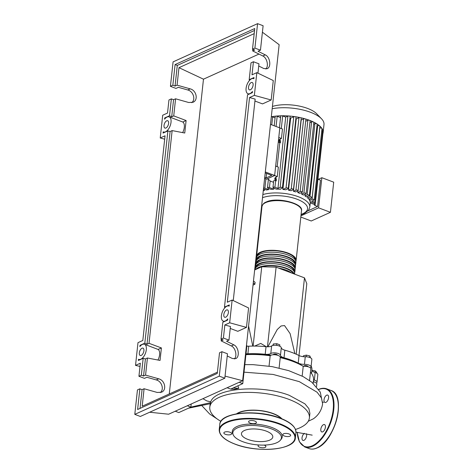 <?xml version="1.0" encoding="UTF-8"?>
<svg xmlns="http://www.w3.org/2000/svg" width="473" height="473" viewBox="0 0 473 473"><rect width="100%" height="100%" fill="white"/><g stroke="black" fill="none" stroke-linecap="round" stroke-linejoin="round"><path stroke-width="0.71" d="M265.211 172.911L271.774 175.382L266.092 177.954L264.72 177.434M266.092 177.954L266.583 173.425M264.62 178.398L266.553 179.125L274.647 175.459L279.815 127.893L270.485 124.381M274.647 175.459L265.318 171.947M280.193 356.961A47.052 18.341 6.2 0 1 291.35 360.331A47.052 18.341 6.2 0 1 302.838 366.078M303.82 366.262L303.826 366.203A2.069 0.804 6.2 0 1 304.216 365.8A2.069 0.804 6.2 0 1 306.563 365.724A2.069 0.804 6.2 0 1 307.947 366.652L307.941 366.711M273.258 354.691L273.252 354.744A2.069 0.804 6.2 0 1 273.258 354.691A2.069 0.804 6.2 0 1 275.197 354.094A2.069 0.804 6.2 0 1 277.349 354.975A2.069 0.804 6.2 0 1 277.373 355.134L277.367 355.193M294.862 353.615L290.12 333.631L284.533 325.578L281.068 325.962L277.219 329.557L267.901 346.774M266.264 346.715L260.765 343.416L254.634 346.07M252.771 346.076L248.591 325.944M253.274 282.824L254.888 284.267L255.095 282.375L253.481 280.927M254.888 284.267L253.025 285.113M254.669 269.953L261.735 266.754L276.114 267.168L304.488 277.858L306.8 283.729L299.001 355.513M304.488 277.858L296.193 354.188M276.114 267.168L267.464 346.774M261.735 266.754L253.114 346.07M309.738 357.487L309.898 355.974L306.344 355.117L303.394 355.791L303.294 356.683M306.161 356.784L306.344 355.117M310.471 357.807L309.898 355.974M316.638 373.12L316.721 372.363L315.166 370.856L312.014 370.442M314.988 372.458L315.166 370.856M276.587 345.355L276.77 343.682L273.293 343.972L272.903 345.461M273.14 345.408L273.293 343.972M279.703 346.201L279.85 344.841L276.77 343.682M313.386 381.232A2.069 0.804 6.2 0 1 313.93 381.865L313.924 381.924M245.972 354.07A47.052 18.341 6.2 0 1 271.059 355.188M299.037 355.536L298.215 363.116A6.208 2.418 -173.8 0 0 304.441 364.352L305.262 356.766A6.208 2.418 6.2 0 1 299.037 355.536A47.466 18.506 -173.8 0 0 284.835 350.186A6.208 2.418 6.2 0 1 281.287 347.738A5.173 2.016 -173.8 0 0 277.332 345.467A5.173 2.016 -173.8 0 0 271.62 345.946A6.208 2.418 6.2 0 1 266.033 346.697A47.466 18.506 -173.8 0 0 248.727 346.201A6.208 2.418 6.2 0 1 246.829 346.165M298.215 363.116A47.466 18.506 -173.8 0 0 284.007 357.765L284.835 350.186M281.287 347.738L280.465 355.318A6.208 2.418 -173.8 0 0 284.007 357.765M313.534 379.813A6.208 2.418 -173.8 0 0 314.344 380.091L315.166 372.511A6.208 2.418 6.2 0 1 311.955 370.016A47.466 18.506 -173.8 0 0 311.139 365.96M266.033 346.697L265.205 354.277A6.208 2.418 -173.8 0 0 270.798 353.526L271.62 345.946M265.205 354.277A47.466 18.506 -173.8 0 0 247.899 353.78L248.727 346.201M246.007 353.751A6.208 2.418 -173.8 0 0 247.899 353.78M316.301 383.083A5.173 2.016 -173.8 0 0 317.016 382.202A5.173 2.016 -173.8 0 0 314.344 380.091M310.318 367.87A5.173 2.016 -173.8 0 0 311.033 366.989A5.173 2.016 -173.8 0 0 304.441 364.352M280.465 355.318A5.173 2.016 -173.8 0 0 276.504 353.053A5.173 2.016 -173.8 0 0 270.798 353.526M317.016 382.202L317.838 374.622A5.173 2.016 -173.8 0 0 315.166 372.511M311.033 366.989L311.855 359.409A5.173 2.016 -173.8 0 0 305.262 356.766M256.644 257.099A19.872 7.745 6.2 0 1 256.597 256.135A19.872 7.745 6.2 0 1 260.327 252.245A19.872 7.745 6.2 0 1 282.836 251.524A19.872 7.745 6.2 0 1 296.11 260.428A19.872 7.745 6.2 0 1 295.856 261.362M295.696 264.218L295.903 262.326A19.872 7.745 -173.8 0 0 282.635 253.422A19.872 7.745 -173.8 0 0 260.126 254.143A19.872 7.745 -173.8 0 0 256.39 258.033L256.183 259.925A19.872 7.745 6.2 0 1 259.919 256.035A19.872 7.745 6.2 0 1 282.428 255.314A19.872 7.745 6.2 0 1 295.696 264.218A19.872 7.745 6.2 0 1 295.442 265.152M295.288 268.008L295.489 266.116A19.872 7.745 -173.8 0 0 282.221 257.211A19.872 7.745 -173.8 0 0 259.712 257.933A19.872 7.745 -173.8 0 0 255.982 261.823L255.775 263.715A19.872 7.745 6.2 0 1 259.506 259.825A19.872 7.745 6.2 0 1 282.014 259.103A19.872 7.745 6.2 0 1 295.288 268.008A19.872 7.745 6.2 0 1 295.034 268.942M294.874 271.798L295.081 269.906A19.872 7.745 -173.8 0 0 281.807 261.001A19.872 7.745 -173.8 0 0 259.299 261.723A19.872 7.745 -173.8 0 0 255.568 265.613L255.361 267.505A19.872 7.745 6.2 0 1 259.092 263.615A19.872 7.745 6.2 0 1 281.601 262.893A19.872 7.745 6.2 0 1 294.874 271.798A19.872 7.745 6.2 0 1 294.62 272.732M294.62 274.139L294.667 273.696A19.872 7.745 -173.8 0 0 281.4 264.791A19.872 7.745 -173.8 0 0 258.891 265.513A19.872 7.745 -173.8 0 0 255.154 269.403L255.118 269.752M255.775 269.45A19.872 7.745 6.2 0 1 258.684 267.405A19.872 7.745 6.2 0 1 279.265 266.287A19.872 7.745 6.2 0 1 294.224 273.991M291.605 273.004A19.872 7.745 -173.8 0 0 278.562 268.09M261.398 266.908A19.044 7.426 -173.8 0 0 259.352 267.659A19.044 7.426 -173.8 0 0 257.726 268.569M294.07 271.378A19.044 7.426 -173.8 0 0 280.932 263.089A19.044 7.426 -173.8 0 0 259.76 263.869A19.044 7.426 -173.8 0 0 256.242 267.269M294.478 267.588A19.044 7.426 -173.8 0 0 281.346 259.299A19.044 7.426 -173.8 0 0 260.174 260.079A19.044 7.426 -173.8 0 0 256.65 263.479M294.892 263.798A19.044 7.426 -173.8 0 0 281.754 255.509A19.044 7.426 -173.8 0 0 260.588 256.289A19.044 7.426 -173.8 0 0 257.064 259.689M295.3 260.008A19.044 7.426 -173.8 0 0 282.168 251.713A19.044 7.426 -173.8 0 0 260.995 252.499A19.044 7.426 -173.8 0 0 257.478 255.899M256.23 260.889A19.872 7.745 6.2 0 1 256.183 259.925M255.822 264.679A19.872 7.745 6.2 0 1 255.775 263.715M255.408 268.469A19.872 7.745 6.2 0 1 255.361 267.505M293.254 273.625A19.044 7.426 -173.8 0 0 280.524 266.878A19.044 7.426 -173.8 0 0 261.918 266.76M272.43 106.46A27.044 10.542 6.2 0 1 316.697 113.792L321.504 118.776A32.915 12.83 6.2 0 1 323.993 124.511L323.118 132.57A32.915 12.83 6.2 0 1 322.87 133.67M272.188 108.719A32.915 12.83 6.2 0 1 321.504 118.776M275.073 117.866L272.614 116.937A1.242 0.485 6.2 0 0 271.313 116.784A32.915 12.83 6.2 0 1 275.913 116.116A32.915 12.83 6.2 0 1 281.612 115.784A32.915 12.83 6.2 0 1 288.849 115.991A32.915 12.83 6.2 0 1 294.945 116.66A32.915 12.83 6.2 0 1 300.355 117.647A32.915 12.83 6.2 0 1 305.215 118.877A32.915 12.83 6.2 0 1 309.584 120.331A32.915 12.83 6.2 0 1 313.487 121.993A32.915 12.83 6.2 0 1 316.904 123.879A32.915 12.83 6.2 0 1 319.772 126.013A32.915 12.83 6.2 0 1 321.947 128.455A32.915 12.83 6.2 0 1 323.112 131.411A32.915 12.83 6.2 0 1 323.118 132.57M262.864 194.563A27.736 10.814 6.2 0 1 298.416 196.762A27.736 10.814 6.2 0 1 309.815 207.079L310.229 203.289A27.736 10.814 -173.8 0 0 310.253 202.929L310.152 201.882A27.736 10.814 -173.8 0 0 309.513 200.262L309.673 198.796M316.934 126.072L317.661 125.747L309.916 197.028A1.242 0.485 -173.8 0 1 311.323 196.981A1.242 0.485 -173.8 0 1 312.15 197.537A1.242 0.485 -173.8 0 1 311.92 197.779L308.786 199.198A27.736 10.814 -173.8 0 0 307.698 198.027L307.888 196.307M313.646 124.263L314.9 123.695L307.16 194.977A1.242 0.485 -173.8 0 1 308.567 194.929A1.242 0.485 -173.8 0 1 309.395 195.485A1.242 0.485 -173.8 0 1 309.159 195.727L306.433 196.963A27.736 10.814 -173.8 0 0 304.984 195.958L305.168 194.232M309.892 122.661L311.618 121.88L303.873 193.161A1.242 0.485 -173.8 0 1 305.28 193.114A1.242 0.485 -173.8 0 1 306.108 193.67A1.242 0.485 -173.8 0 1 305.877 193.912L303.4 195.036A27.736 10.814 -173.8 0 0 301.662 194.161L301.845 192.434M297.807 192.606L300.119 191.559A1.242 0.485 6.2 0 1 301.526 191.512A1.242 0.485 6.2 0 1 302.353 192.068A1.242 0.485 6.2 0 1 302.117 192.31L299.811 193.356A27.736 10.814 -173.8 0 0 297.807 192.606L297.996 190.873M295.702 191.914A27.736 10.814 -173.8 0 0 293.437 191.281L301.183 120L303.654 118.883A1.242 0.485 6.2 0 1 305.215 118.877A1.242 0.485 6.2 0 1 305.889 119.391L298.144 190.672A1.242 0.485 6.2 0 1 297.913 190.915L295.702 191.914M291.061 190.714A27.736 10.814 -173.8 0 0 288.506 190.211L296.252 118.93L298.977 117.694A1.242 0.485 6.2 0 1 300.355 117.647A1.242 0.485 6.2 0 1 301.212 118.209L293.473 189.49A1.242 0.485 6.2 0 1 293.236 189.732L291.061 190.714M295.838 118.859A27.736 10.814 6.2 0 1 296.252 118.93M285.816 189.785A27.736 10.814 -173.8 0 0 282.895 189.448L290.641 118.167L293.774 116.748A1.242 0.485 6.2 0 1 294.945 116.66A1.242 0.485 6.2 0 1 296.009 117.263L288.27 188.544A1.242 0.485 6.2 0 1 288.033 188.786L285.816 189.785M289.984 118.108A27.736 10.814 6.2 0 1 290.641 118.167M280.3 188.987L280.27 189.247A27.736 10.814 -173.8 0 0 276.303 189.135L276.321 188.958M273.897 188.047L273.772 189.188A27.736 10.814 -173.8 0 0 271.059 189.366L267.99 188.207A1.242 0.485 -173.8 0 1 267.481 187.746L268.398 179.308M268.765 188.502L268.64 189.643A27.736 10.814 -173.8 0 0 266.429 190.01L263.479 188.898M264.573 189.312L264.448 190.448A27.736 10.814 -173.8 0 0 263.272 190.773M308.089 210.787L317.578 206.494L320.44 180.148L317.921 179.202M318.27 179.332L321.853 177.712L318.583 207.842L300.952 215.818M318.583 207.842L330.432 212.306L311.24 220.992L300.822 217.066M330.432 212.306L333.707 182.17L321.853 177.712M310.253 202.929L314.586 204.561A1.242 0.485 6.2 0 1 315.095 205.022A1.242 0.485 6.2 0 1 314.557 205.353L317.578 206.494M281.447 138.471L282.476 128.993L279.809 127.988L278.78 137.466L281.447 138.471L280.477 138.914A8.277 3.228 -173.8 0 0 278.922 140.534A8.277 3.228 -173.8 0 0 279.549 141.977L280.377 142.828L279.774 142.604A1.242 0.485 -173.8 0 0 278.23 142.491M279.549 141.977L279.756 140.085A8.277 3.228 6.2 0 1 279.389 139.624M279.756 140.085L280.578 140.936L280.377 142.828M267.286 178.794L274.642 175.554L277.308 176.565L276.338 177.003A8.277 3.228 -173.8 0 0 274.783 178.623A8.277 3.228 -173.8 0 0 275.41 180.071L275.617 178.173L276.445 179.025L276.238 180.923L275.635 180.698A1.242 0.485 -173.8 0 0 274.375 180.538A1.242 0.485 -173.8 0 0 273.678 180.887L272.968 187.426A1.242 0.485 -173.8 0 0 273.477 187.887L276.303 189.135M279.448 127.757L280.708 116.145A1.242 0.485 6.2 0 1 281.612 115.784A1.242 0.485 6.2 0 1 282.671 115.956L285.71 117.097L277.964 188.378L274.925 187.231A1.242 0.485 -173.8 0 0 273.66 187.072A1.242 0.485 -173.8 0 0 272.968 187.426M274.21 125.783L275.221 116.47A1.242 0.485 6.2 0 1 275.913 116.116A1.242 0.485 6.2 0 1 277.184 116.275L280.56 117.546M273.772 189.188L269.439 187.556A1.242 0.485 -173.8 0 0 268.173 187.397A1.242 0.485 -173.8 0 0 267.481 187.746M273.524 182.288L270.207 181.035L268.611 179.391L267.28 178.889M275.617 178.173A8.277 3.228 6.2 0 1 275.251 177.718M277.308 176.565L278.343 167.087L275.67 166.082L274.642 175.554M275.41 180.071L276.238 180.923M303.873 193.161L301.662 194.161M311.618 121.88A1.242 0.485 6.2 0 1 313.487 121.993A1.242 0.485 6.2 0 1 313.853 122.395L306.108 193.67M321.764 130.678L322.598 130.997L314.858 202.273L311.813 201.131L314.013 200.132A1.242 0.485 -173.8 0 0 314.249 199.89A1.242 0.485 -173.8 0 0 313.416 199.334A1.242 0.485 -173.8 0 0 312.009 199.381L309.815 200.375L309.998 198.648M319.695 128.13L319.754 128.1A1.242 0.485 6.2 0 1 320.972 128.017A1.242 0.485 6.2 0 1 321.947 128.455A1.242 0.485 6.2 0 1 321.989 128.609L314.249 199.89M307.16 194.977L304.984 195.958M314.9 123.695A1.242 0.485 6.2 0 1 316.904 123.879A1.242 0.485 6.2 0 1 317.141 124.204L309.395 195.485M309.916 197.028L307.698 198.027M317.661 125.747A1.242 0.485 6.2 0 1 319.772 126.013A1.242 0.485 6.2 0 1 319.896 126.261L312.15 197.537M309.513 200.262L309.815 200.375M305.688 121.265L307.858 120.278A1.242 0.485 6.2 0 1 309.584 120.331A1.242 0.485 6.2 0 1 310.099 120.792L302.353 192.068M322.598 130.997A1.242 0.485 6.2 0 1 323.112 131.411A1.242 0.485 6.2 0 1 323.112 131.459L315.367 202.734A1.242 0.485 6.2 0 1 314.669 203.088A1.242 0.485 6.2 0 1 313.41 202.929L310.365 201.782M264.448 190.448L263.355 190.034M280.27 189.247L282.168 188.136A1.242 0.485 6.2 0 0 282.399 187.893A1.242 0.485 6.2 0 0 281.571 187.338A1.242 0.485 6.2 0 0 280.164 187.385L277.964 188.378M268.64 189.643L264.868 188.219A1.242 0.485 -173.8 0 0 263.567 188.065M285.71 117.097L287.909 116.104A1.242 0.485 6.2 0 1 288.849 115.991A1.242 0.485 6.2 0 1 290.144 116.618L282.399 187.893M293.437 191.281L295.909 190.164A1.242 0.485 6.2 0 1 297.316 190.116A1.242 0.485 6.2 0 1 298.144 190.672M288.506 190.211L291.232 188.975A1.242 0.485 6.2 0 1 292.639 188.928A1.242 0.485 6.2 0 1 293.473 189.49M282.895 189.448L286.029 188.029A1.242 0.485 6.2 0 1 287.436 187.982A1.242 0.485 6.2 0 1 288.27 188.544M314.858 202.273A1.242 0.485 6.2 0 1 315.367 202.734M281.21 418.51A24.425 9.519 -173.8 0 0 273.016 413.68A24.425 9.519 -173.8 0 0 237.198 413.727M295.495 429.46A50.097 19.529 -173.8 0 0 309.395 417.955A50.097 19.529 -173.8 0 0 288.802 399.324A50.097 19.529 -173.8 0 0 237.86 392.886A50.097 19.529 -173.8 0 0 209.793 407.135A50.097 19.529 -173.8 0 0 220.897 421.354M202.917 398.692L206.896 400.956L210.757 401.796C215.132 387.937 261.309 384.407 289.24 395.31L304.919 403.836L308.881 408.637L309.892 413.414L309.395 417.955M210.757 401.796L210.219 403.723L188.449 408.205L190.867 407.111L191.204 403.995M209.793 407.135L210.178 403.735M236.506 413.851A24.838 9.685 6.2 0 1 273.252 413.568A24.838 9.685 6.2 0 1 281.861 418.776M313.161 383.313L313.516 380.05A50.097 19.529 -173.8 0 0 310.471 372.139M279.1 368.024L280.252 357.369A5.173 2.016 -173.8 0 0 275.96 354.886A5.173 2.016 -173.8 0 0 270.178 355.773L269.048 366.126M270.178 355.773A50.097 19.529 -173.8 0 0 245.907 354.673M309.561 380.499L310.826 368.881A5.173 2.016 -173.8 0 0 308.408 366.853A5.173 2.016 -173.8 0 0 303.228 366.315L302.17 376.082M303.228 366.315A50.097 19.529 -173.8 0 0 280.223 357.641M316.532 386.66L316.809 384.1A5.173 2.016 -173.8 0 0 313.327 381.77M227.117 387.742L230.694 389.09L234.407 389.297L238.794 388.315L233.106 387.996L242.761 383.627L246.882 345.728L246.457 345.568M210.668 402.618L190.867 407.111L187.29 405.769M230.694 389.09L233.106 387.996M237.919 385.82L238.794 388.315M308.26 421.266L313.433 418.782M239.184 382.279L242.761 383.627M175.217 411.226L178.794 412.574L188.449 408.205M280.418 440.156L281.228 439.163A25.146 9.803 -173.8 0 0 271.91 427.515A25.146 9.803 -173.8 0 0 243.648 424.63A25.146 9.803 -173.8 0 0 232.751 433.895L233.325 435.042A24.425 9.519 6.2 0 1 243.914 426.037A24.425 9.519 6.2 0 1 271.366 428.84A24.425 9.519 6.2 0 1 280.418 440.156A24.425 9.519 6.2 0 1 242.886 441.729A24.425 9.519 6.2 0 1 233.325 435.042M258.837 444.987A3.932 1.531 -173.8 0 0 258.075 445.767A3.932 1.531 -173.8 0 0 259.695 447.233A3.932 1.531 -173.8 0 0 263.692 447.736A3.932 1.531 -173.8 0 0 265.897 446.618A3.932 1.531 -173.8 0 0 264.277 445.158A3.932 1.531 -173.8 0 0 264.105 445.093M230.055 432.263A3.932 1.531 -173.8 0 0 226.053 431.76A3.932 1.531 -173.8 0 0 223.847 432.878A3.932 1.531 -173.8 0 0 225.467 434.338A3.932 1.531 -173.8 0 0 229.464 434.847A3.932 1.531 -173.8 0 0 231.669 433.723A3.932 1.531 -173.8 0 0 230.055 432.263M254.799 421.065A3.932 1.531 -173.8 0 0 250.802 420.556A3.932 1.531 -173.8 0 0 248.597 421.674A3.932 1.531 -173.8 0 0 250.217 423.14A3.932 1.531 -173.8 0 0 254.214 423.642A3.932 1.531 -173.8 0 0 256.419 422.525A3.932 1.531 -173.8 0 0 254.799 421.065M289.027 433.954A3.932 1.531 -173.8 0 0 285.03 433.451A3.932 1.531 -173.8 0 0 282.824 434.569A3.932 1.531 -173.8 0 0 284.444 436.029A3.932 1.531 -173.8 0 0 288.441 436.538A3.932 1.531 -173.8 0 0 290.647 435.42A3.932 1.531 -173.8 0 0 289.027 433.954M266.311 431.128A15.751 6.143 -173.8 0 0 250.288 429.1A15.751 6.143 -173.8 0 0 241.461 433.581A15.751 6.143 -173.8 0 0 247.941 439.441A15.751 6.143 -173.8 0 0 263.958 441.469A15.751 6.143 -173.8 0 0 272.785 436.987A15.751 6.143 -173.8 0 0 266.311 431.128M304.417 433.309A3.932 1.998 -69.4 0 0 302.135 437.158A3.932 1.998 -69.4 0 0 302.945 440.422A3.932 1.998 -69.4 0 0 303.938 440.339A3.932 1.998 -69.4 0 0 306.226 437.377A3.932 1.998 -69.4 0 0 306.374 433.694M322.716 431.843A3.932 1.998 -69.4 0 0 325.247 428.071A3.932 1.998 -69.4 0 0 324.496 424.565A3.932 1.998 -69.4 0 0 323.497 424.642A3.932 1.998 -69.4 0 0 320.966 428.414A3.932 1.998 -69.4 0 0 321.723 431.926A3.932 1.998 -69.4 0 0 322.716 431.843M325.921 402.363A3.932 1.998 -69.4 0 0 328.451 398.591A3.932 1.998 -69.4 0 0 327.694 395.085A3.932 1.998 -69.4 0 0 326.701 395.162A3.932 1.998 -69.4 0 0 324.171 398.934A3.932 1.998 -69.4 0 0 324.921 402.446A3.932 1.998 -69.4 0 0 325.921 402.363M141.22 355.424A3.932 1.998 110.6 0 1 140.227 355.501A3.932 1.998 110.6 0 1 139.47 351.995A3.932 1.998 110.6 0 1 142.001 348.223A3.932 1.998 110.6 0 1 143 348.14A3.932 1.998 110.6 0 1 143.751 351.652A3.932 1.998 110.6 0 1 141.22 355.424M165.928 128.012A3.932 1.998 110.6 0 1 164.929 128.088A3.932 1.998 110.6 0 1 164.178 124.582A3.932 1.998 110.6 0 1 166.709 120.81A3.932 1.998 110.6 0 1 167.702 120.727A3.932 1.998 110.6 0 1 168.459 124.239A3.932 1.998 110.6 0 1 165.928 128.012M225.704 317.188A3.932 1.998 110.6 0 1 224.71 317.271A3.932 1.998 110.6 0 1 223.96 313.759A3.932 1.998 110.6 0 1 226.49 309.986A3.932 1.998 110.6 0 1 227.483 309.91A3.932 1.998 110.6 0 1 228.234 313.416A3.932 1.998 110.6 0 1 225.704 317.188M250.412 89.775A3.932 1.998 110.6 0 1 249.413 89.858A3.932 1.998 110.6 0 1 248.662 86.346A3.932 1.998 110.6 0 1 251.193 82.574A3.932 1.998 110.6 0 1 252.186 82.497A3.932 1.998 110.6 0 1 252.943 86.003A3.932 1.998 110.6 0 1 250.412 89.775M191.701 102.676C195.917 99.643 193.327 91.301 187.757 89.976L178.386 87.322L175.974 88.416L170.428 86.328L172.846 85.235L175.045 86.068L177.073 85.152L190.205 88.865C196.455 90.325 198.506 100.134 193.008 102.269L188.727 102.511L175.589 98.798L173.561 99.714L171.362 98.881L168.95 99.974L167.525 113.053L162.7 115.235L160.229 137.974L165.053 135.792L142.822 340.459L137.992 342.647L135.526 365.387L140.351 363.205L138.932 376.277L141.344 375.19L143.177 358.303L138.358 360.485L138.494 359.249A8.071 4.097 -69.4 0 0 138.766 359.374A8.071 4.097 -69.4 0 0 145.448 353.266A8.071 4.097 -69.4 0 0 144.46 344.267A8.071 4.097 -69.4 0 0 139.872 346.591L140.002 345.355L144.821 343.173L167.885 130.897L163.055 133.079L163.191 131.837A8.071 4.097 -69.4 0 0 163.469 131.967A8.071 4.097 -69.4 0 0 170.15 125.853A8.071 4.097 -69.4 0 0 169.163 116.855A8.071 4.097 -69.4 0 0 164.563 119.19L164.699 117.948L169.529 115.761L171.362 98.881M265.838 69.011C268.936 66.155 267.02 57.836 262.84 55.997L252.677 50.936L254.705 50.02L252.499 49.192L254.912 48.098L260.457 50.185L258.039 51.279L265.294 54.886C270.136 56.985 271.502 67.101 267.156 68.709L263.81 68.532L258.737 66.007M253.433 61.744L251.015 62.832L249.182 79.712L254.013 77.531L253.883 78.725A8.071 4.097 -69.4 0 0 253.646 78.624A8.071 4.097 -69.4 0 0 246.965 84.732A8.071 4.097 -69.4 0 0 247.953 93.731A8.071 4.097 -69.4 0 0 252.499 91.466L252.369 92.661L247.539 94.848L224.48 307.125L229.304 304.943L229.174 306.137A8.071 4.097 -69.4 0 0 228.944 306.031A8.071 4.097 -69.4 0 0 222.263 312.145A8.071 4.097 -69.4 0 0 223.25 321.143A8.071 4.097 -69.4 0 0 227.791 318.879L227.661 320.073L222.836 322.261L221.003 339.141L223.416 338.047L224.835 324.969L229.665 322.787L232.137 300.048L227.306 302.229L249.543 97.556L254.368 95.375L256.839 72.635L252.008 74.817L253.433 61.744L258.973 63.831L257.956 73.173M175.589 98.798L173.733 115.897L171.705 116.813L169.529 115.761M172.137 130.589L149.025 343.309L147.002 344.226L170.109 131.506L172.137 130.589L184.754 133.025L186.108 120.532L173.733 115.897M149.025 343.309L161.405 347.945L160.045 360.432L147.428 358.002L145.572 375.101L158.709 378.814C164.959 380.274 167.004 390.089 161.506 392.218L157.225 392.46L144.094 388.747L142.19 406.224L217.414 372.18M177.073 85.152L178.971 67.674L203.479 79.18L169.287 393.962M254.912 48.098L257.572 23.65L173.083 61.88L170.428 86.328M171.705 116.813L173.561 99.714M252.854 49.322L252.677 50.936M234.342 358.96C237.44 356.104 235.524 347.785 231.344 345.946L221.181 340.885L223.203 339.969L221.003 339.141M221.352 339.271L221.181 340.885M224.829 307.296L224.764 307.864M249.531 79.884L249.472 80.457M172.846 85.235L175.087 64.582L254.746 28.534L252.499 49.192M260.457 50.185L263.112 25.737L257.572 23.65M160.205 392.625C164.421 389.598 161.825 381.25 156.256 379.925L146.884 377.277L144.472 378.365L138.932 376.277M141.344 375.19L143.55 376.017L145.572 375.101M139.86 388.83L137.448 389.923L134.793 414.372L140.333 416.459L224.817 378.223L227.472 353.78L221.932 351.693L219.519 352.781L217.273 373.439L137.619 409.488L139.86 388.83L142.066 389.663L144.094 388.747M223.416 338.047L228.956 340.134L226.543 341.228L233.792 344.835C238.64 346.934 240 357.05 235.66 358.658L232.314 358.481L227.235 355.956M228.956 340.134L230.44 326.506L224.835 324.969M134.793 414.372L219.277 376.136L221.932 351.693M219.277 376.136L224.817 378.223M140.032 408.394L142.066 389.663M147.428 358.002L145.406 358.918L143.55 376.017M140.002 345.355L140.706 345.651M258.973 54.07L203.479 79.18M178.971 67.674L254.19 33.636M182.649 132.617A8.071 4.097 -69.4 0 0 182.797 122.028L186.108 120.532M175.045 86.068L177.292 65.41L254.533 30.455M167.885 130.897L170.109 131.506M147.002 344.226L144.821 343.173M169.163 116.855L182.797 122.028M164.699 117.948L165.379 118.274M175.087 64.582L177.292 65.41M249.182 79.712L249.862 80.043M224.48 307.125L225.16 307.456M143.177 358.303L145.406 358.918M157.947 360.03A8.071 4.097 -69.4 0 0 158.094 349.441L161.405 347.945M144.46 344.267L158.094 349.441M256.839 72.635L273.282 80.546L271.171 99.986L262.515 103.9L254.929 101.027M271.171 99.986L254.368 95.375M233.254 300.586L255.142 99.094L249.543 97.556M232.137 300.048L248.579 307.958L246.468 327.399L237.813 331.313L230.227 328.433M246.468 327.399L229.665 322.787M160.229 137.974L164.687 139.198M149.645 412.243L168.636 414.206L242.637 380.718L279.141 44.687L262.409 32.205M140.002 366.427L135.526 365.387M225.047 376.112L242.637 380.718M311.955 370.016L311.571 373.552M256.597 256.135L261.989 206.482A19.872 7.745 6.2 0 1 265.725 202.598A19.872 7.745 6.2 0 1 288.234 201.87A19.872 7.745 6.2 0 1 301.502 210.775L296.11 260.428M261.593 210.13A25.666 10.004 6.2 0 1 261.197 209.876M262.521 197.696A25.666 10.004 6.2 0 1 297.003 199.204A25.666 10.004 6.2 0 1 302.732 213.772A25.666 10.004 6.2 0 1 301.106 214.423M279.774 142.604L277.16 166.644M276.019 177.162L275.877 178.445M275.635 180.698L274.925 187.231M282.671 115.956L281.299 128.55M280.158 139.068L280.016 140.357M277.184 116.275L276.072 126.486M270.154 180.982L269.439 187.556M319.754 128.1L312.009 199.381M307.858 120.278L300.119 191.559M272.614 116.937L271.75 124.86M265.885 178.877L264.868 188.219M303.654 118.883L295.909 190.164M287.909 116.104L280.164 187.385M298.977 117.694L291.232 188.975M293.774 116.748L286.029 188.029M314.746 203.083L314.586 204.561M244.825 364.63L253.067 364.648L272.129 366.622L288.707 370.643L303.199 376.614L311.861 382.225L320.28 392.087L322.604 403.818L321.516 398.053L317.087 392.223L299.314 381.652L273.063 374.427L244.009 372.162M295.359 437.903C295.253 449.876 257.803 453.294 235.057 444.153C224.368 440.008 219.088 435.166 219.218 429.632A38.295 14.929 6.2 0 1 240.674 418.741A38.295 14.929 6.2 0 1 279.614 423.666A38.295 14.929 6.2 0 1 295.359 437.903L295.938 432.6A38.295 14.929 -173.8 0 0 280.193 418.357A38.295 14.929 -173.8 0 0 241.248 413.432A38.295 14.929 -173.8 0 0 219.791 424.328C219.898 412.355 257.353 408.938 280.099 418.079C290.789 422.223 296.063 427.066 295.938 432.6M279.336 424.151A37.881 14.769 -173.8 0 0 226.703 422.643A37.881 14.769 -173.8 0 0 235.164 444.141A37.881 14.769 -173.8 0 0 287.791 445.655A37.881 14.769 -173.8 0 0 279.336 424.151M224.261 418.298A37.881 14.769 6.2 0 1 279.992 418.091M326.601 388.818A31.052 15.757 110.6 0 1 332.543 416.524A31.052 15.757 110.6 0 1 312.564 446.305A31.052 15.757 110.6 0 1 304.713 446.938L309.052 448.57A31.052 15.757 -69.4 0 0 316.904 447.937A31.052 15.757 -69.4 0 0 336.882 418.156A31.052 15.757 -69.4 0 0 330.94 390.456L326.601 388.818C324.147 387.925 321.457 388.138 318.53 389.45M297.245 432.298A30.639 15.55 -69.4 0 0 312.275 445.797A30.639 15.55 -69.4 0 0 333.146 409.979A30.639 15.55 -69.4 0 0 318.761 389.533M337.574 399.502A30.639 15.55 110.6 0 1 320.008 446.145M187.757 89.976L190.205 88.865M262.84 55.997L265.294 54.886M156.256 379.925L158.709 378.814M231.344 345.946L233.792 344.835M261.989 206.482C262.769 204.141 264.123 202.675 266.051 202.095C276.498 196.526 303.837 203.431 301.502 210.775M261.155 210.26L261.557 210.491M315.331 202.822L315.095 205.022M301.065 214.783L304.665 213.341L308.68 210.042L309.815 207.079M201.977 405.769L209.651 413.999L217.391 419.102M313.392 418.812C316.555 416.542 321.421 412.048 322.604 403.824M322.71 402.109L323.603 402.328M295.968 432.18L312.192 435.142M219.218 429.632L219.791 424.328M330.94 390.456C346.81 394.695 335.286 441.197 317.117 447.937C314.19 449.255 311.5 449.462 309.052 448.57M297.162 432.292L299.385 441.8L304.713 446.938M164.586 132.387L163.469 131.967M249.076 94.151L247.953 93.731M224.368 321.563L223.25 321.143M139.884 359.799L138.766 359.374"/></g></svg>
